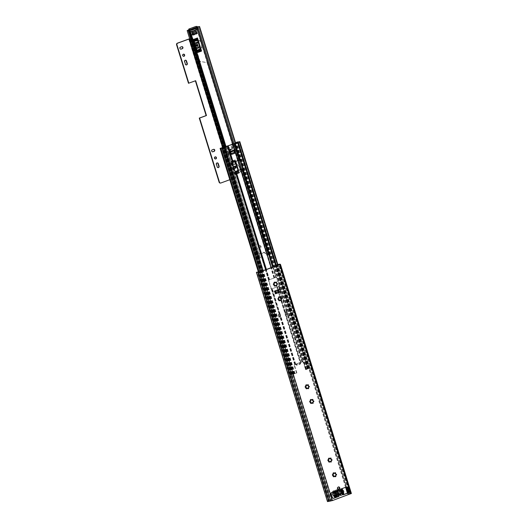 <?xml version="1.0" encoding="UTF-8"?>
<svg xmlns="http://www.w3.org/2000/svg" width="528" height="528" viewBox="0 0 528 528"><rect width="100%" height="100%" fill="white"/><g stroke="black" fill="none" stroke-linecap="round" stroke-linejoin="round"><path stroke-width="0.4" stroke-dasharray="2.64 1.98" d="M333.729 476.711A1.98 1.749 83.9 0 0 334.805 476.652A0.429 0.383 -96.1 0 0 335.313 476.652M333.861 476.54L334.805 476.652M329.188 462.046A1.98 1.749 83.9 0 0 330.264 461.98A0.429 0.383 -96.1 0 0 330.772 461.987M329.327 461.875L330.264 461.98M311.032 403.372A1.98 1.749 83.9 0 0 312.101 403.313A0.429 0.383 -96.1 0 0 312.609 403.313M311.164 403.201L312.101 403.313M306.491 388.707A1.98 1.749 83.9 0 0 307.56 388.641A0.429 0.383 -96.1 0 0 308.068 388.648M306.623 388.535L307.56 388.641M279.246 300.696A1.98 1.749 83.9 0 0 280.322 300.637A0.429 0.383 -96.1 0 0 280.83 300.643M279.378 300.531L280.322 300.637M274.705 286.031A1.98 1.749 83.9 0 0 275.781 285.971A0.429 0.383 -96.1 0 0 276.289 285.971M274.837 285.859L275.781 285.971M338.606 489.245A1.208 1.069 -96.1 0 1 337.247 488.466A1.208 1.069 -96.1 0 1 338.356 486.902M273.821 283.76L273.379 283.807L273.841 282.724A0.429 0.383 -96.1 0 1 274.388 282.223M274.553 285.437L274.045 285.655A1.98 1.749 83.9 0 1 273.431 284.638A0.429 0.383 -96.1 0 1 273.379 283.807A1.98 1.749 83.9 0 1 273.841 282.724L273.841 282.724M274.672 286.064A0.429 0.383 -96.1 0 1 274.045 285.655M278.137 298.452L278.381 297.396A0.429 0.383 -96.1 0 1 278.929 296.894M279.094 300.102L278.579 300.32A1.98 1.749 83.9 0 1 277.972 299.303A0.429 0.383 -96.1 0 1 277.919 298.472A1.98 1.749 83.9 0 1 278.381 297.396A0.429 0.383 -96.1 0 1 278.381 297.389M279.213 300.736A0.429 0.383 -96.1 0 1 278.579 300.32M305.6 386.437L305.164 386.483L305.626 385.4A0.429 0.383 -96.1 0 1 306.174 384.899M306.339 388.113L305.824 388.324A1.98 1.749 83.9 0 1 305.217 387.308A0.429 0.383 -96.1 0 1 305.164 386.483A1.98 1.749 83.9 0 1 305.626 385.4L305.626 385.4M306.458 388.74A0.429 0.383 -96.1 0 1 305.824 388.324M309.923 401.128L310.167 400.072A0.429 0.383 -96.1 0 1 310.708 399.564M310.88 402.778L310.365 402.996A1.98 1.749 83.9 0 1 309.758 401.98A0.429 0.383 -96.1 0 1 309.698 401.148A1.98 1.749 83.9 0 1 310.167 400.072A0.429 0.383 -96.1 0 1 310.167 400.066M310.999 403.405A0.429 0.383 -96.1 0 1 310.365 402.996M328.304 459.776L327.862 459.822L328.33 458.74A0.429 0.383 -96.1 0 1 328.871 458.238M329.043 461.452L328.528 461.663A1.98 1.749 83.9 0 1 327.921 460.647A0.429 0.383 -96.1 0 1 327.862 459.822A1.98 1.749 83.9 0 1 328.33 458.74L328.33 458.74M329.162 462.079A0.429 0.383 -96.1 0 1 328.528 461.663M332.627 474.467L332.871 473.405A0.429 0.383 -96.1 0 1 333.412 472.903M333.584 476.117L333.069 476.335A1.98 1.749 83.9 0 1 332.462 475.319A0.429 0.383 -96.1 0 1 332.402 474.487A1.98 1.749 83.9 0 1 332.871 473.405A0.429 0.383 -96.1 0 1 332.864 473.405M333.703 476.744A0.429 0.383 -96.1 0 1 333.069 476.335M276.388 285.516A1.98 1.749 83.9 0 0 276.85 284.44A0.429 0.383 -96.1 0 0 276.877 284.427M276.797 283.609L276.797 283.609A1.98 1.749 83.9 0 0 276.19 282.592M274.448 282.275A1.98 1.749 83.9 0 1 275.524 282.216A0.429 0.383 -96.1 0 1 275.999 282.13M345.602 487.298L276.738 264.832L277.543 264.535L348.487 493.72L347.681 494.017L350.236 493.904L331.947 500.623L328.159 501.191L257.215 272.006M333.406 498.3A1.445 1.28 -96.1 0 1 331.822 497.35L330.832 494.142A1.445 1.28 -96.1 0 1 331.617 492.32L336.455 490.545A0.482 0.429 -96.1 0 1 336.745 490.558M341.378 489.872L340.791 489.463A0.482 0.429 -96.1 0 1 341.048 488.855L345.886 487.08A1.445 1.28 -96.1 0 1 346.388 487.014M343.055 494.756L342.896 494.815A0.482 0.429 -96.1 0 1 342.349 494.505L342.21 494.05L342.652 493.997M279.147 292.34L280.579 291.812L279.728 289.067L275.623 290.572L278.645 289.582M275.576 290.704L274.19 291.1L275.042 293.852L276.474 293.324M280.929 300.188A1.98 1.749 83.9 0 0 281.391 299.105A0.429 0.383 -96.1 0 0 281.417 299.099M281.338 298.28L281.338 298.28A1.98 1.749 83.9 0 0 280.731 297.257M278.989 296.941A1.98 1.749 83.9 0 1 280.064 296.881A0.429 0.383 -96.1 0 1 280.54 296.802M308.167 388.192A1.98 1.749 83.9 0 0 308.636 387.116A0.429 0.383 -96.1 0 0 308.656 387.103M308.576 386.285L308.576 386.285A1.98 1.749 83.9 0 0 307.969 385.268M306.233 384.952A1.98 1.749 83.9 0 1 307.309 384.886A0.429 0.383 -96.1 0 1 307.784 384.806M312.708 402.857A1.98 1.749 83.9 0 0 313.177 401.782A0.429 0.383 -96.1 0 0 313.196 401.775M313.117 400.95L313.117 400.95A1.98 1.749 83.9 0 0 312.51 399.934M310.774 399.617A1.98 1.749 83.9 0 1 311.843 399.557A0.429 0.383 -96.1 0 1 312.325 399.472M330.871 461.531A1.98 1.749 83.9 0 0 331.333 460.449A0.429 0.383 -96.1 0 0 331.36 460.442M331.28 459.624L331.28 459.624A1.98 1.749 83.9 0 0 330.673 458.608M328.937 458.291A1.98 1.749 83.9 0 1 330.007 458.225A0.429 0.383 -96.1 0 1 330.488 458.146M335.412 476.197A1.98 1.749 83.9 0 0 335.874 475.121A0.429 0.383 -96.1 0 0 335.9 475.108M335.821 474.289L335.821 474.289A1.98 1.749 83.9 0 0 335.214 473.273M333.478 472.956A1.98 1.749 83.9 0 1 334.547 472.897A0.429 0.383 -96.1 0 1 335.029 472.811M332.68 475.306L333.188 476.157M335.155 476.447L334.759 476.494M334.547 472.897L334.369 473.352M334.917 473.009L334.528 473.055M333.406 473.524L333.016 473.563M328.139 460.64L328.647 461.492M330.614 461.782L330.224 461.822M330.007 458.225L329.828 458.68M330.376 458.344L329.987 458.383M328.865 458.852L328.475 458.891M309.982 401.966L310.49 402.818M312.451 403.108L312.061 403.154M311.843 399.557L311.665 400.013M312.22 399.67L311.824 399.716M310.702 400.184L310.312 400.224M305.441 387.301L305.95 388.153M307.91 388.443L307.52 388.483M307.309 384.886L307.131 385.341M307.679 385.004L307.283 385.044M306.161 385.513L305.771 385.559M278.197 299.297L278.705 300.148M280.665 300.439L280.276 300.478M280.064 296.881L279.886 297.337M280.434 297L280.045 297.04M278.916 297.508L278.527 297.548M273.656 284.625L274.164 285.476M276.124 285.767L275.735 285.813M275.524 282.216L275.345 282.671M275.893 282.328L275.504 282.374M274.382 282.836L273.986 282.883M347.681 494.017L347.417 493.152M348.487 493.72L351.318 493.475L350.447 493.779L279.51 264.62M327.353 501.481L328.159 501.191M348.77 493.687L277.543 264.535M276.738 264.832L277.867 264.601M327.637 501.455L256.694 272.27M333.722 492.406L334.528 492.109L335.524 495.317L334.719 495.614L333.722 492.406L336.27 492.129M337.154 491.812L338.415 495.436L338.151 495.02L335.524 495.317M338.415 495.436L337.96 495.178M337.267 495.337L334.719 495.614M336.204 491.911L334.528 492.109M342.025 490.116L341.147 490.327L342.21 494.05L340.93 489.918L342.157 493.541L339.636 493.805L338.639 490.598L341.147 490.327M343.015 493.324L342.151 493.555M341.953 490.03L342.943 493.244L340.441 493.508L339.451 490.301L338.639 490.598M340.441 493.508L339.636 493.805M339.451 490.301L341.616 490.07M280.177 289.014L278.619 289.502M275.557 290.631L274.639 291.053M279.728 289.067L274.19 291.1M275.042 293.852L275.807 293.37L274.956 290.618M278.949 289.311L279.8 292.057L275.807 293.37M279.8 292.057L280.579 291.812M336.93 492.023A0.964 0.851 83.9 0 0 337.498 493.858A0.964 0.851 83.9 0 0 336.93 492.023M338.831 491.825A0.964 0.851 83.9 0 0 339.398 493.654A0.964 0.851 83.9 0 0 338.831 491.825M338.243 495.257L338.435 495.251A3.135 2.772 83.9 0 0 338.732 495.04L338.422 494.571A2.554 2.264 -96.1 0 1 337.161 495.033L337.174 495.614A3.135 2.772 83.9 0 0 337.405 495.601A3.135 2.772 83.9 0 0 337.531 495.581L339.583 495.257A0.482 0.429 -96.1 0 1 340.138 495.053L338.243 495.257A0.482 0.429 83.9 0 0 337.689 495.462M338.422 494.571L340.421 494.327L340.633 494.842A3.135 2.772 -96.1 0 1 340.336 495.053L340.138 495.053M339.583 495.257L339.431 495.383A3.135 2.772 -96.1 0 1 339.306 495.396A3.135 2.772 -96.1 0 1 339.075 495.409L339.062 494.835L337.161 495.033L339.042 494.835M337.907 491.106L337.597 490.637A3.135 2.772 83.9 0 1 337.9 490.426L335.999 490.631A3.135 2.772 83.9 0 0 335.696 490.842L335.907 491.35L337.907 491.106A2.554 2.264 -96.1 0 1 339.167 490.644L337.267 490.849A2.554 2.264 83.9 0 0 336.013 491.311M337.267 490.849L337.26 490.268A3.135 2.772 83.9 0 0 337.029 490.281A3.135 2.772 83.9 0 0 336.897 490.301L338.646 490.222A0.482 0.429 -96.1 0 1 338.092 490.426M338.646 490.222L338.798 490.096A3.135 2.772 -96.1 0 1 338.923 490.083A3.135 2.772 -96.1 0 1 339.154 490.07L339.187 490.644L337.286 490.849M338.224 489.113A1.208 1.069 83.9 0 0 338.131 489.139L333.973 490.67L335.953 496.584L334.112 490.631M332.627 492.07A3.762 3.326 -96.1 0 1 332.627 492.043A1.208 1.069 83.9 0 1 333.34 490.901L333.973 490.67M335.966 490.842A1.208 1.069 -96.1 0 1 336.356 490.578L336.989 490.347L338.831 496.307L336.989 490.347M337.062 490.314L340.375 489.093L342.223 495.053L338.903 496.274M343.048 494.756A1.208 1.069 -96.1 0 1 342.989 494.782L342.362 495.013L340.375 489.093M340.514 489.053L341.147 488.822A1.208 1.069 -96.1 0 1 341.596 488.77M337.498 489.37L339.247 495.502L337.399 489.542M342.349 489.258L339.332 489.581A1.208 1.069 83.9 0 0 338.356 489.086M340.322 494.373A2.554 2.264 -96.1 0 1 339.062 494.835M335.075 490.393L336.923 496.353L335.953 496.584M337.28 489.601L339.128 495.561L337.148 496.287L335.306 490.327M336.191 490.624A0.482 0.429 83.9 0 0 336.745 490.42M338.204 496.538L335.815 496.63M339.346 495.33L342.989 494.782M339.332 489.581A3.762 3.326 -96.1 0 1 339.735 490.354A0.482 0.429 83.9 0 0 339.933 490.598A1.637 1.452 -96.1 0 1 340.6 492.756A0.482 0.429 83.9 0 0 340.58 493.079A3.762 3.326 -96.1 0 1 340.685 493.957A1.208 1.069 -96.1 0 1 339.973 495.099M342.652 491.858L339.841 492.162A0.964 0.851 83.9 0 0 339.834 492.815L342.85 492.499M339.841 492.162A0.482 0.429 83.9 0 0 339.656 491.568L342.467 491.271M342.302 490.73L339.286 491.053A0.964 0.851 83.9 0 0 339.656 491.568M339.286 491.053L338.996 490.103L338.026 490.459L339.161 494.122L340.131 493.766L339.834 492.815M341.464 489.977L341.042 490.136L342.177 493.805L342.784 493.581M336.494 493.522L333.478 493.845A0.964 0.851 83.9 0 0 333.485 493.185L336.494 492.862M333.478 493.845A0.482 0.429 83.9 0 0 333.656 494.432L336.673 494.109M337.042 494.63L334.026 494.947A0.964 0.851 83.9 0 0 333.656 494.432M334.026 494.947L334.323 495.898L335.293 495.548L334.158 491.878L333.188 492.235L333.485 493.185M338.283 495.158L337.174 491.555M342.916 493.416L340.131 493.766M339.161 494.122L340.646 493.568M338.026 490.459L338.705 490.505L339.755 493.898L342.547 493.37M338.996 490.103L339.596 490.182L338.705 490.505L341.042 490.136M339.596 490.182L341.491 489.977L340.606 490.301L341.656 493.693L342.177 493.805M335.689 492.109L333.188 492.235M334.158 491.878L334.673 491.984L333.788 492.314M335.293 495.548L335.722 495.376L334.673 491.984L336.574 491.786M334.323 495.898L337.9 495.198M334.838 495.706L337.339 495.581M336.739 495.502L337.623 495.178L336.607 491.885M259.274 245.705A1.208 1.069 -96.1 0 1 259.987 247.995A1.208 1.069 -96.1 0 1 259.274 245.705M259.677 245.665A1.208 1.069 -96.1 0 1 260.39 247.955A1.208 1.069 -96.1 0 1 259.677 245.665M234.683 168.241A1.109 0.983 -96.1 0 1 233.231 167.495A1.109 0.983 -96.1 0 1 234.491 166.228M234.874 168.293A1.109 0.983 -96.1 0 1 234.267 166.175A1.109 0.983 -96.1 0 1 234.696 166.129A1.109 0.983 83.9 0 0 233.693 167.455A1.109 0.983 83.9 0 0 234.934 168.3M196.904 46.022A0.845 0.746 -96.1 0 1 195.716 45.514A0.845 0.746 -96.1 0 1 196.772 44.596M197.102 46.101A0.845 0.746 -96.1 0 1 196.601 44.497A0.845 0.746 -96.1 0 1 196.977 44.477A0.845 0.746 83.9 0 0 196.172 45.481A0.845 0.746 83.9 0 0 197.155 46.108M258.364 258.04L257.671 258.397L260.304 257.974L258.449 257.994A0.482 0.429 83.9 0 0 258.641 257.671L259.136 254.351A0.772 0.68 -96.1 0 1 260.179 253.856A0.482 0.429 83.9 0 0 260.555 253.915L262.825 253.077A0.482 0.429 83.9 0 0 263.089 252.787A0.772 0.68 -96.1 0 1 264.191 252.49L266.429 254.806A0.482 0.429 83.9 0 0 266.759 254.938L269.023 254.404L198.541 26.717M190.06 30.492L195.472 28.459L189.116 30.677A0.482 0.429 -96.1 0 1 188.714 30.591L188.364 30.274A0.482 0.429 83.9 0 0 188.146 30.169M190.621 29.528L189.816 29.614A0.917 0.416 -110.2 0 0 189.77 29.627A0.917 0.416 -110.2 0 0 189.644 30.485L195.07 28.499A0.917 0.416 69.8 0 1 194.997 28.268A0.917 0.416 69.8 0 1 195.169 27.641A0.917 0.416 69.8 0 1 195.215 27.628L196.02 27.548L196.277 28.373L190.872 30.353L190.621 29.528L191.11 29.423M197.248 26.816L196.225 27.152A0.482 0.429 83.9 0 0 195.947 27.489L195.855 27.971A0.482 0.429 -96.1 0 1 195.578 28.307L195.248 28.426M197.406 38.94L197.109 38.102A1.353 0.614 -110.2 0 0 196.918 38.425L196.792 39.006A1.109 0.502 -110.2 0 0 196.865 39.805L199.861 49.474A1.109 0.502 -110.2 0 0 200.27 50.239L200.732 50.754A1.353 0.614 -110.2 0 0 201.109 51.025L200.884 50.173M197.116 38.009L193.288 39.415L193.439 41.171L196.429 50.84L197.05 51.586L193.618 40.3A0.964 0.436 69.8 0 0 193.69 39.369M197.439 51.5L197.05 51.586L197.281 52.43A1.353 0.614 -110.2 0 1 196.904 52.16L196.442 51.652A1.109 0.502 -110.2 0 1 196.027 50.886L193.037 41.21A1.109 0.502 -110.2 0 1 192.964 40.412L193.09 39.838A1.353 0.614 -110.2 0 1 193.281 39.508L193.288 39.415M235.726 161.39L235.257 159.892A0.964 0.436 69.8 0 1 235.184 160.822L234.848 160.024A1.353 0.614 -110.2 0 0 234.663 160.354L234.538 160.928A1.109 0.502 -110.2 0 0 234.61 161.733L237.6 171.402A1.109 0.502 -110.2 0 0 238.016 172.168L238.478 172.682A1.353 0.614 -110.2 0 0 238.854 172.946L238.689 172.135A0.964 0.436 69.8 0 1 239.316 172.993L238.537 170.478M235 161.654L235.145 160.868L235.349 161.528M238.168 170.617L238.623 172.102L234.722 173.448L231.317 162.274L231.178 163.093L234.722 173.448M231.026 161.337L231.356 162.228A0.964 0.436 69.8 0 0 231.429 161.297L235.488 174.398A0.964 0.436 69.8 0 0 234.861 173.54L235.019 174.359A1.353 0.614 -110.2 0 1 234.643 174.088L234.181 173.573A1.109 0.502 -110.2 0 1 233.772 172.808L230.776 163.139A1.109 0.502 -110.2 0 1 230.703 162.334L230.828 161.759A1.353 0.614 -110.2 0 1 231.02 161.429L234.861 159.931M269.023 254.404L266.759 254.938L196.244 27.139M258.766 257.994L258.852 257.948A0.482 0.429 83.9 0 0 259.043 257.631L259.538 254.305A0.772 0.68 -96.1 0 1 260.581 253.81A0.482 0.429 83.9 0 0 260.951 253.876L263.228 253.037A0.482 0.429 83.9 0 0 263.492 252.747A0.772 0.68 -96.1 0 1 264.594 252.45L266.831 254.767A0.482 0.429 83.9 0 0 267.161 254.899L240.781 169.666M197.274 26.908L196.627 27.106A0.482 0.429 83.9 0 0 196.35 27.443L196.251 27.925A0.482 0.429 -96.1 0 1 195.98 28.261L195.65 28.387M190.047 30.446L189.519 30.637A0.482 0.429 -96.1 0 1 189.116 30.551L188.767 30.235A0.482 0.429 83.9 0 0 188.714 30.188M260.304 257.974L225.878 146.758M259.532 258.179L225.126 147.035M269.914 254.443L235.481 143.227M270.072 254.305L235.666 143.161M268.138 254.78L268.679 254.734M191.367 30.248L190.872 30.353M197.116 51.619A0.964 0.436 69.8 0 1 197.743 52.477M197.492 40.491L200.086 48.866M235.778 164.182L238.557 172.036M192.667 35L193.274 34.775A0.482 0.429 83.9 0 0 193.538 34.168L192.7 31.462A0.726 0.64 -96.1 0 1 193.895 30.987M191.539 31.442A0.482 0.429 83.9 0 0 191.063 31.297L192.298 31.165M188.918 30.136L189.618 31.819L191.063 31.297M196.337 29.68L195.103 29.806L196.647 28.987L195.756 26.532M195.103 29.806A0.482 0.429 83.9 0 0 194.845 30.413L196.073 30.281M196.865 32.571L195.637 32.703A0.838 0.746 83.9 0 0 195.466 32.531A0.726 0.64 -96.1 0 1 195.195 31.706L194.845 30.413M195.637 32.703A0.964 0.851 83.9 0 0 195.796 32.875L197.023 32.743M195.294 34.036L196.099 33.462A0.825 0.726 83.9 0 0 195.796 32.875M195.512 28.453L190.146 30.419L189.862 29.502L195.228 27.535L195.512 28.453L196.376 28.36M191.38 30.287L190.146 30.419M189.862 29.502L191.096 29.37M196.456 27.403L195.228 27.535M275.768 277.53L276.698 277.616A0.964 0.851 -96.1 0 1 277.055 278.131L279.325 285.463A0.964 0.851 -96.1 0 1 279.325 286.103L271.623 288.935A0.964 0.851 -96.1 0 1 271.267 288.427L268.996 281.094A0.964 0.851 -96.1 0 1 268.996 280.447L269.544 279.655L275.18 277.589L276.362 277.655A0.964 0.851 -96.1 0 1 276.725 278.164L278.995 285.496A0.964 0.851 -96.1 0 1 278.989 286.143L271.286 288.974A0.964 0.851 -96.1 0 1 270.93 288.46L268.66 281.127A0.964 0.851 -96.1 0 1 268.66 280.487L269.207 279.688L276.058 277.477M296.888 372.94L290.202 374.807L296.888 372.94L294.545 365.383A0.482 0.429 -96.1 0 1 294.809 364.775L295.845 364.353A0.964 0.436 -110.2 0 0 296.043 364.663L300.076 363.185A0.964 0.436 69.8 0 1 299.871 362.875L300.313 362.538L299.772 362.644L300.128 362.512L284.592 312.325L287.265 311.744L288.05 314.292L285.747 314.926L284.929 312.286L287.239 311.659L286.136 312.055L286.895 314.51L285.714 314.635L286.315 314.411L285.556 311.962L286.928 311.784L288.024 314.2L286.895 314.51M299.746 362.551A0.964 0.436 69.8 0 0 299.779 362.644L295.588 364.188M296.551 372.979L294.208 365.416A0.482 0.429 -96.1 0 1 294.472 364.808L295.739 364.129A0.964 0.436 -110.2 0 1 295.713 364.03M295.72 364.221L280.183 314.028L279.847 314.068L280.665 316.701L280.012 317.156L279.53 314.483L279.193 314.523L279.847 314.068L272.045 288.856M300.181 362.842L300.082 362.512L296.05 363.997L296.149 364.32M300.313 362.538L303.032 361.753A0.482 0.429 -96.1 0 1 303.58 362.063L305.587 369.659L307.428 368.98L237.336 142.547M272.151 289.073L271.623 288.935L279.53 314.483L279.952 314.285L272.151 289.073L271.392 289.054L279.266 314.49M279.952 314.285L272.382 288.823M235.389 171.653L234.96 171.626A0.964 0.851 -96.1 0 1 234.604 171.118L232.333 163.786A0.964 0.851 -96.1 0 1 232.333 163.145L232.881 162.347L239.738 160.136M235.627 171.745L235.072 171.712L268.693 280.335M268.732 279.959L269.32 279.899L266.112 269.564M272.626 267.168L275.827 277.517L276.698 277.616L273.379 266.891M231.277 154.037L230.122 151.417L233.752 150.084L234.003 150.896A0.871 0.396 69.8 0 1 233.983 150.902A0.871 0.396 69.8 0 1 233.937 150.916L232.775 151.041L232.564 150.348L233.726 150.229L230.122 151.417M230.947 154.077A0.482 0.429 83.9 0 0 231.488 154.387L231.64 154.367M286.315 314.411L287.687 314.233L302.696 361.786A0.482 0.429 -96.1 0 1 303.244 362.096L305.587 369.659M279.985 314.365L280.744 316.82L278.85 317.156L280.038 317.031L279.226 314.615L279.985 314.365L278.091 314.701L279.279 314.576L280.051 317.031L271.286 288.974M300.128 362.512L302.438 361.885M302.775 361.845L288.05 314.292L285.872 314.886L300.465 362.479M276.527 265.736L308.392 368.663L308.055 368.702L237.963 142.27M308.055 368.702L306.445 368.881L308.24 368.709L305.917 369.626M308.392 368.663L309.89 368.062L307.329 368.465L305.752 369.092L307.428 368.98M293.68 373.982L223.588 147.55M294.017 373.943L262.152 271.016M239.448 160.189L238.861 160.248L239.877 160.235L234.703 143.51M309.203 368.28L239.111 141.847M307.666 368.432L237.574 141.992M306.445 368.881L236.346 142.448M292.532 374.405L222.44 147.972M290.895 374.59L220.803 148.157M292.123 374.141L222.024 147.708M295.383 364.261L280.665 316.701L281.002 316.668L280.315 317.031L280.744 316.82M296.05 363.997L300.082 362.512M300.076 363.185L300.445 363.62A0.482 0.337 -170.4 0 1 300.3 364.076L297.073 365.264A0.482 0.337 -170.4 0 1 296.413 365.105L296.043 364.663M300.161 362.677L300.531 363.112A0.482 0.337 -170.4 0 1 300.386 363.568L297.158 364.749A0.482 0.337 -170.4 0 1 296.498 364.591L296.129 364.155M295.066 364.676L280.348 317.123L280.012 317.156L294.73 364.716M280.949 299.422L284.929 312.286L284.592 312.325L276.791 287.113M279.325 286.103L287.239 311.659L286.902 311.692L278.989 286.143M279.457 316.932L278.698 314.483M278.85 317.156L278.091 314.701M285.714 314.635L284.955 312.18L286.136 312.055M284.955 312.18L285.556 311.962M233.752 150.084L228.934 151.681L229.145 152.374L230.314 152.249A0.871 0.396 -110.2 0 0 230.353 152.236A0.871 0.396 -110.2 0 0 230.373 152.229A0.871 0.396 -110.2 0 0 230.459 151.378M229.145 152.374L232.775 151.041M232.564 150.348L231.937 150.52L232.148 151.213M229.33 152.249L229.112 151.562L231.937 150.52M230.71 149.16A0.95 0.845 83.9 0 0 231.693 147.662L232.927 147.53A0.95 0.845 -96.1 0 1 231.937 149.028L230.71 149.16A0.482 0.429 83.9 0 0 230.36 149.12L231.587 148.988A0.482 0.429 -96.1 0 1 231.937 149.028M230.98 149.384A0.95 0.845 -96.1 0 1 229.363 148.837L228.129 148.969A0.95 0.845 83.9 0 0 229.753 149.516L230.98 149.384A0.482 0.429 -96.1 0 1 231.231 149.12L230.003 149.252A0.482 0.429 83.9 0 0 229.753 149.516M230.69 152.123L230.228 151.529L233.732 150.242L233.944 150.929M231.587 148.988L231.231 149.12M229.39 148.315L229.093 147.365L227.865 147.497L228.155 148.447L229.396 148.414A4.825 4.27 -96.1 0 1 229.363 148.837M229.066 147.299L228.294 146.091L227.066 146.223L227.832 147.431L229.093 147.365M227.33 146.078L228.294 146.091M228.056 145.999L226.644 146.48M226.664 146.764L228.934 154.097L227.7 154.229L225.436 146.896L226.789 146.461M234.445 152.328L228.934 154.097M229.205 154.255L231.125 153.549M236.188 151.43L233.917 144.098L232.69 144.23L234.96 151.562L236.056 151.734M232.676 144.045L233.917 144.098M233.647 143.946L231.409 144.514M232.241 144.639L232.307 146.111L231.079 146.243L231.013 144.771L232.386 144.408M232.32 146.177L232.61 147.134L231.383 147.266L231.086 146.309L232.307 146.111M232.927 147.53A4.825 4.27 -96.1 0 1 232.657 147.213L232.61 147.134M233.904 150.935L230.439 152.216M230.228 151.529L233.732 150.242M225.997 146.546L225.562 146.593L225.971 146.447M232.505 150.374L232.716 151.061M229.211 152.348L228.994 151.661M231.383 147.266L231.429 147.345A4.825 4.27 83.9 0 0 231.693 147.662M228.129 148.969A4.825 4.27 83.9 0 0 228.169 148.54L228.155 148.447M230.003 149.252L230.36 149.12M217.081 162.868A1.109 0.983 83.9 0 0 216.097 164.314L216.909 166.927A1.109 0.983 83.9 0 0 218.117 167.653M215.213 156.869A1.082 0.957 83.9 0 0 214.223 158.162A1.082 0.957 83.9 0 0 215.444 158.994M235.759 176.966L235.429 176.999A0.634 0.561 -96.1 0 1 235.085 177.791L235.415 177.758A0.634 0.561 83.9 0 0 235.759 176.966L234.597 172.471L238.319 171.105L239.105 171.838A1.208 1.069 83.9 0 0 240.841 170.61L239.428 167.158A5.848 5.174 -96.1 0 0 234.524 164.188M234.597 172.471L237.989 171.145L238.775 171.877A1.208 1.069 83.9 0 0 240.511 170.643L239.428 167.158M185.295 60.192A1.109 0.983 83.9 0 0 184.318 61.637L185.123 64.251A1.109 0.983 83.9 0 0 186.338 64.984M183.434 54.193A1.082 0.957 83.9 0 0 182.444 55.493A1.082 0.957 83.9 0 0 183.658 56.318M235.085 177.791L220.592 183.005A1.313 1.162 -96.1 0 1 220.513 183.031M195.373 80.817L188.489 83.259M181.81 46.669A1.036 0.917 83.9 0 0 181.447 46.715L180.154 47.19A1.036 0.917 83.9 0 0 180.734 49.17M213.596 149.345A1.036 0.917 83.9 0 0 213.233 149.391L211.939 149.866A1.036 0.917 83.9 0 0 212.52 151.846M235.415 177.758L229.812 179.705M196.574 48.701A1.544 1.366 83.9 0 1 194.971 47.665L193.769 44.906A1.544 1.366 -96.1 0 1 194.601 42.966L196.277 42.346A0.554 0.488 -96.1 0 1 196.541 42.339M194.634 47.698A1.544 1.366 83.9 0 0 196.376 48.695L196.555 48.629M197.993 47.012A0.554 0.488 83.9 0 0 197.723 47.025L195.617 47.54L194.641 44.378L195.103 43.949M235.429 176.999L234.26 172.504M191.809 37.99A0.634 0.561 -96.1 0 1 192.522 38.399L192.859 38.366A0.634 0.561 83.9 0 0 192.146 37.957L189.671 38.722M192.522 38.399L193.406 41.257L194.278 41.27M197.861 40.418A3.181 2.812 -96.1 0 1 197.881 40.418A3.181 2.812 -96.1 0 1 200.871 42.603L201.208 42.57A3.181 2.812 83.9 0 0 198.218 40.385A3.181 2.812 83.9 0 0 197.894 40.438L198.218 40.385M201.564 44.84A3.181 2.812 -96.1 0 1 200.112 48.721L200.442 48.688A3.181 2.812 83.9 0 0 201.901 44.807L200.871 42.603M200.112 48.721L196.37 50.84L199.439 60.753A1.254 1.109 83.9 0 0 200.376 61.611L207.055 62.588L233.224 147.107L228.446 152.295A1.254 1.109 83.9 0 0 228.182 153.589L231.119 163.093L233.765 164.307A5.848 5.174 -96.1 0 1 234.049 164.248M194.971 47.665L194.099 44.867A1.544 1.366 -96.1 0 1 194.806 42.986M195.129 44.029L194.641 44.378M196.251 47.652L194.971 44.345M236.194 164.254A5.848 5.174 -96.1 0 1 239.765 167.125M197.096 50.371L196.706 50.8L199.775 60.713A1.254 1.109 83.9 0 0 200.713 61.571L207.392 62.548L233.561 147.074L228.782 152.255A1.254 1.109 83.9 0 0 228.512 153.556L231.455 163.053L232.637 163.594M201.901 44.807L201.208 42.57M192.859 38.366L193.743 41.224L194.291 41.309M192.146 37.957L189.697 38.795M233.561 147.074L233.224 147.107M207.392 62.548L207.055 62.588M195.683 80.705L195.347 80.738M231.455 163.053L231.119 163.093M234.102 164.267L233.765 164.307M350.236 493.904L279.292 264.719M331.947 500.623L292.868 374.365M350.579 493.442L279.642 264.284L350.592 493.469L349.721 493.766L278.87 264.878M330.653 501.072L331.366 500.788L260.423 271.603M329.241 501.31L329.96 501.026L259.017 271.841M347.965 493.984L347.681 493.06M345.866 487.205L277.022 264.799M348.599 493.845L348.236 492.683M346.487 487.027L277.655 264.66M349.681 493.693L278.738 264.508M328.495 501.23L257.585 272.151M328.442 501.158L257.499 271.973M329.333 501.171L290.202 374.807M351.318 493.475L280.375 264.297M342.797 494.459L342.349 494.505M346.335 487.034L345.886 487.08M341.497 488.809L341.048 488.855M341.233 489.416L340.791 489.463M336.897 490.499L336.455 490.545M332.059 492.274L331.617 492.32M331.28 494.096L330.832 494.142M332.27 497.303L331.822 497.35M337.029 491.839L338.026 495.046M336.224 492.136L336.547 493.172M336.91 494.353L337.22 495.343M275.497 293.641L274.646 290.888M278.282 292.459L277.431 289.707M340.606 494.413L338.712 494.617M338.798 490.096L336.897 490.301M333.34 490.901L336.356 490.578M341.147 488.822L338.923 489.06M337.425 489.41L339.273 495.37M341.253 495.284L339.412 489.324M339.181 489.397L341.029 495.356M339.049 496.082L337.207 490.123M337.088 490.182L338.93 496.142M342.751 490.037L339.735 490.354M335.696 490.842L337.597 490.637M337.9 490.426L335.999 490.631M340.685 493.957L343.702 493.64M343.616 492.433L340.6 492.756M339.933 490.598L342.949 490.274M340.58 493.079L343.596 492.756M336.956 495.257L338.857 495.059M335.663 491.192L337.564 490.994M335.722 491.264L337.623 491.066M340.666 494.485L338.765 494.69M336.956 495.356L338.851 495.152M340.633 494.842L338.732 495.04M337.174 495.614L339.075 495.409M340.336 495.053L338.435 495.251M337.531 495.581L339.431 495.383M337.471 490.624L339.372 490.42M339.154 490.07L337.26 490.268M337.478 490.525L339.379 490.327M258.449 257.994L187.935 30.195M201.175 51.11L197.34 52.516M238.913 173.032L235.085 174.445M235.257 159.892L231.429 161.297M239.316 172.993L235.488 174.398M237.963 160.565L232.835 143.992M197.333 29.311L196.647 27.1M258.852 257.948L188.377 30.274L188.767 30.235M196.627 27.106L196.225 27.152M226.043 146.698L260.449 257.836L259.644 257.902M268.983 254.456L198.488 26.717M258.694 258.238L224.354 147.299M268.178 254.681L197.657 26.875L268.191 254.661M258.964 258.067L188.45 30.261M189.519 30.637L189.116 30.677M189.116 30.551L188.714 30.591M195.98 28.261L195.578 28.307M196.35 27.443L195.947 27.489M196.251 27.925L195.855 27.971M189.816 29.614L195.215 27.628M266.831 254.767L266.429 254.806M259.043 257.631L258.641 257.671M259.538 254.305L259.136 254.351M260.581 253.81L260.179 253.856M260.951 253.876L260.555 253.915M263.228 253.037L262.825 253.077M263.492 252.747L263.089 252.787M264.594 252.45L264.191 252.49M197.399 51.368L196.984 51.52M193.967 40.267L193.545 40.418M194.113 40.742L193.42 40.993M194.159 40.9L193.439 41.171M197.155 50.576L196.429 50.84M197.208 50.754L196.522 51.005M196.918 38.425L193.09 39.838M197.109 38.102L193.281 39.508M196.792 39.006L192.964 40.412M196.865 39.805L193.037 41.21M199.861 49.474L196.027 50.886M200.27 50.239L196.442 51.652M200.732 50.754L196.904 52.16M201.109 51.025L197.281 52.43M235.184 160.822L231.356 162.228M238.689 172.135L234.861 173.54M235.118 160.941L231.29 162.347M234.993 161.515L231.165 162.921M233.125 162.38L231.178 163.093M238.003 171.362L234.175 172.768M238.095 171.527L234.26 172.933M234.663 160.354L230.828 161.759M234.848 160.024L231.02 161.429M234.538 160.928L230.703 162.334M234.61 161.733L230.776 163.139M237.6 171.402L233.772 172.808M238.016 172.168L234.181 173.573M238.478 172.682L234.643 174.088M238.854 172.946L235.019 174.359M192.7 31.462L193.928 31.33M194.766 34.036L193.538 34.168M190.456 31.726L189.664 31.812M189.394 31.654L190.403 31.548M197.875 28.855L196.647 28.987M195.941 26.697L197.168 26.565M196.515 29.291L197.743 29.159M196.416 31.396L195.188 31.528M195.466 32.531L196.693 32.399M196.423 31.574L195.195 31.706M194.502 34.643L193.274 34.775M195.901 33.812L197.129 33.68M196.099 33.462L197.327 33.33M280.269 297.244L278.797 292.472M278.784 292.433L277.127 287.08M279.424 314.266L271.623 289.054M280.111 314.061L272.309 288.856M286.77 311.731L278.903 286.295M285.364 312.088L277.556 286.876M286.466 311.89L278.665 286.684M285.054 312.246L281.035 299.257M280.375 297.125L277.253 287.041M268.66 280.487L234.96 171.626M268.996 280.447L265.676 269.722M269.207 279.688L235.719 171.514M273.953 277.946L240.464 169.772M269.544 279.655L266.389 269.458M274.289 277.913L271.135 267.716M232.373 162.994L227.192 146.269M232.333 163.145L227.119 146.302M268.785 279.886L235.297 171.712M269.471 279.688L266.317 269.491M276.362 277.655L242.669 168.795M276.203 277.576L242.576 168.953M274.718 277.708L241.237 169.534M274.415 277.873L271.26 267.67M232.881 162.347L227.779 145.847M237.626 160.604L232.518 144.104M302.313 361.924L287.588 314.365M300.901 362.274L286.176 314.721M302.003 362.083L287.285 314.53M300.597 362.439L285.872 314.886M232.459 162.545L227.35 146.045L228.096 145.985M303.032 361.753L302.696 361.786M294.809 364.775L294.472 364.808M309.533 368.24L277.675 265.313M309.322 368.168L239.23 141.735M308.299 368.267L238.24 141.953M307.329 368.465L237.237 142.032M306.108 368.914L236.016 142.481M306.233 369.013L236.254 142.949M307.184 368.9L237.085 142.461M307.309 368.94L237.237 142.586M307.52 368.92L237.428 142.507M240.042 160.314L234.828 143.471M238.399 160.367L233.29 143.867M291.892 374.57L221.8 148.137M290.803 374.695L258.964 271.854M290.558 374.629L220.466 148.19M292.789 373.956L222.717 147.602M291.786 374.174L221.694 147.741M293.608 373.883L223.516 147.451M294.188 373.765L224.09 147.332M294.393 373.745L224.301 147.305M294.71 373.659L224.618 147.22M294.802 364.683L280.084 317.123M294.961 364.459L280.243 316.906M307.864 368.702L237.778 142.289L307.857 368.716M307.91 368.722L237.818 142.289L307.89 368.643M307.765 368.947L275.887 265.973M308.121 368.696L238.029 142.263M293.35 374.035L223.278 147.662M293.581 373.989L223.496 147.583M293.792 373.963L223.7 147.536M295.046 373.619L263.168 270.646M295.489 364.478L280.771 316.919M295.654 364.254L280.929 316.701M303.58 362.063L303.244 362.096M294.545 365.383L294.208 365.416M296.413 365.105L296.498 364.591M300.445 363.62L300.531 363.112M300.3 364.076L300.386 363.568M297.073 365.264L297.158 364.749M280.639 316.807L279.88 314.351M287.503 314.285L286.744 311.837M230.314 152.249L230.683 152.11M232.993 162.558L232.406 162.617M232.67 163.753L232.333 163.786M234.94 171.085L234.604 171.118M278.606 286.697L278.018 286.757M279.325 285.463L278.995 285.496M277.055 278.131L276.725 278.164M268.996 281.094L268.66 281.127M271.267 288.427L270.93 288.46M232.657 147.213L231.429 147.345M229.396 148.414L228.169 148.54M217.246 166.894L216.909 166.927M240.841 170.61L240.511 170.643M185.46 64.218L185.123 64.251M231.997 178.82L188.72 39.019M232.327 178.781L222.638 147.484M233.653 178.319L190.377 38.518M233.99 178.286L190.714 38.478M233.336 178.49L190.219 38.57L233.336 178.49M222.856 147.589L189.374 38.808M220.928 182.972L220.592 183.005M184.648 61.604L184.318 61.637M180.49 47.157L180.154 47.19M181.784 46.682L181.447 46.715M196.706 50.8L196.37 50.84M196.819 50.51L196.482 50.543M199.775 60.713L199.439 60.753M200.713 61.571L200.376 61.611M194.099 44.867L193.769 44.906M198.059 46.985L197.723 47.025M196.225 47.659L195.888 47.698M195.954 47.507L195.617 47.54M195.103 44.042L194.766 44.075M196.614 42.313L196.277 42.346M194.938 42.926L194.601 42.966M193.743 41.224L193.406 41.257M234.465 172.775L234.128 172.808M239.105 171.838L238.775 171.877M238.491 171.178L238.154 171.211M238.273 171.118L237.943 171.151M228.512 153.556L228.182 153.589M228.782 152.255L228.446 152.295M216.434 164.281L216.097 164.314M212.276 149.827L211.939 149.866M213.563 149.351L213.233 149.391M338.831 489.245L338.382 489.298M273.9 283.741L273.484 283.787M274.6 282.117L274.157 282.163M278.441 298.406L278.025 298.452M279.14 296.782L278.698 296.835M305.686 386.417L305.263 386.463M306.385 384.793L305.936 384.839M310.226 401.082L309.804 401.128M310.926 399.458L310.477 399.505M328.39 459.756L327.967 459.796M329.089 458.132L328.64 458.179M332.93 474.421L332.508 474.467M333.63 472.798L333.181 472.844M333.934 476.804L333.485 476.857M335.544 476.711L335.102 476.764M336.158 474.236L335.742 474.283M336.244 475.088L335.828 475.134M335.24 472.705L334.792 472.751M333.016 475.273L332.607 475.319M329.393 462.139L328.944 462.185M331.003 462.046L330.561 462.092M331.617 459.571L331.208 459.611M331.703 460.423L331.287 460.469M330.7 458.04L330.251 458.086M328.482 460.607L328.066 460.654M311.23 403.465L310.787 403.517M312.847 403.372L312.398 403.425M313.454 400.897L313.045 400.943M313.546 401.749L313.124 401.795M312.536 399.366L312.094 399.412M310.319 401.933L309.91 401.98M306.689 388.799L306.247 388.846M308.306 388.707L307.857 388.753M308.913 386.232L308.504 386.272M309.005 387.083L308.583 387.13M307.996 384.701L307.553 384.747M305.778 387.268L305.369 387.314M279.451 300.795L279.002 300.841M281.061 300.703L280.612 300.749M281.668 298.221L281.259 298.267M281.761 299.079L281.338 299.119M280.757 296.69L280.309 296.743M278.533 299.264L278.124 299.303M274.91 286.123L274.461 286.169M276.52 286.031L276.071 286.077M277.127 283.556L276.718 283.602M277.22 284.407L276.797 284.453M276.217 282.025L275.768 282.071M273.992 284.592L273.583 284.638M349.714 493.647L278.771 264.462M349.648 493.746L278.804 264.898M350.473 493.786L279.53 264.601M328.555 501.171L257.664 272.144M328.403 501.316L257.459 272.131M350.638 493.357L279.728 264.284M350.566 493.462L279.622 264.277M343.253 494.789L342.804 494.835M346.606 486.968L346.163 487.014M336.989 490.479L336.547 490.525M333.637 498.3L333.188 498.346M338.573 486.849L338.125 486.895M339.22 493.7L337.319 493.898M340.421 494.327L338.527 494.531M337.979 490.4L336.079 490.604M341.372 488.77L338.956 489.027M339.016 491.779L337.115 491.984M339.247 494.822L337.346 495.026M337.808 491.152L335.907 491.35M338.316 490.466L336.415 490.67M338.989 490.657L337.088 490.855M339.306 495.396L337.405 495.601M340.256 495.079L338.356 495.277M338.923 490.083L337.029 490.281M339.913 495.013L338.019 495.211M259.908 245.612L259.505 245.652M234.472 166.122L234.069 166.168M196.759 44.464L196.357 44.504M195.208 28.439L195.604 28.393M268.95 254.503L198.436 26.697M259.618 258.093L189.103 30.287M257.671 258.397L223.344 147.497M268.125 254.76L241.705 169.415M238.894 160.327L233.759 143.748M258.502 258.139L187.981 30.327M189.427 30.657L189.024 30.703M195.169 27.641L189.77 29.627M267.168 254.892L266.765 254.938M260.132 253.684L259.73 253.724M260.865 253.895L260.462 253.935M264.059 252.239L263.657 252.285M196.937 46.141L196.535 46.187M234.709 168.333L234.307 168.373M260.159 248.008L259.756 248.048M194.456 30.386L193.228 30.518M192.397 31.139L191.162 31.271M190.456 31.733L189.618 31.819M309.89 368.062L278.045 265.181M308.18 368.372L238.082 141.94M308.359 368.214L238.319 141.946M305.752 369.092L235.798 143.114M307.204 368.861L237.112 142.428M307.164 368.927L237.112 142.633M307.547 368.92L237.455 142.487M291.839 374.616L259.974 271.682M291.991 374.477L221.899 148.045M292.809 373.93L222.75 147.602M292.743 374.009L222.651 147.576M307.487 368.584L237.409 142.204M308.24 368.709L276.382 265.789M292.684 374.266L222.611 147.906M292.057 374.227L221.984 147.86M303.125 361.733L302.788 361.766M300.518 363.851L300.604 363.337M230.683 152.117L230.353 152.236M231.396 154.407L231.733 154.367M229.093 152.368L228.881 151.681M235.759 171.758L235.204 171.818M272.085 289.1L271.524 289.159M232.452 149.16L231.218 149.292M230.3 149.952L229.066 150.077M233.693 143.933L232.703 144.038M229.159 154.262L227.931 154.394M231.68 148.969L230.452 149.094M218.288 167.653L217.952 167.693M215.378 156.829L215.048 156.869M234.868 166.096L234.531 166.129M197.142 44.438L196.805 44.471M186.503 64.977L186.166 65.017M183.599 54.16L183.262 54.193M183.83 56.318L183.493 56.351M185.46 60.159L185.123 60.199M180.906 49.17L180.569 49.21M181.975 46.636L181.645 46.669M196.423 48.728L196.086 48.761M198.165 46.966L197.828 46.999M196.178 47.672L195.842 47.705M196.72 42.286L196.383 42.326M197.32 46.114L196.99 46.147M239.963 172.181L239.626 172.214M238.319 171.105L237.989 171.145M235.099 168.3L234.769 168.34M191.928 37.963L192.265 37.93M215.609 158.987L215.272 159.027M217.246 162.835L216.909 162.868M212.692 151.846L212.355 151.879M213.761 149.312L213.424 149.345"/><path stroke-width="0.79" d="M333.703 476.744A0.429 0.383 -96.1 0 0 333.729 476.711L334.726 476.368M329.162 462.079A0.429 0.383 -96.1 0 0 329.188 462.046L330.185 461.696M310.999 403.405A0.429 0.383 -96.1 0 0 311.032 403.372L312.022 403.029M306.458 388.74A0.429 0.383 -96.1 0 0 306.491 388.707L307.487 388.357M279.213 300.736A0.429 0.383 -96.1 0 0 279.246 300.696L280.243 300.353M274.672 286.064A0.429 0.383 -96.1 0 0 274.705 286.031L275.702 285.681M338.356 486.902A1.208 1.069 -96.1 0 1 338.606 489.245M339.709 487.681A1.208 1.069 -96.1 0 1 337.696 488.42A1.208 1.069 -96.1 0 1 339.709 487.681M273.992 283.741A0.561 0.495 83.9 0 0 274.382 282.836A0.429 0.383 -96.1 0 1 274.6 282.117A0.429 0.383 -96.1 0 1 274.996 282.381A0.561 0.495 83.9 0 0 275.893 282.328A0.429 0.383 -96.1 0 1 276.586 282.242A0.429 0.383 -96.1 0 1 276.566 282.711A0.561 0.495 83.9 0 0 277.055 283.569A0.429 0.383 -96.1 0 1 277.55 283.945A0.429 0.383 -96.1 0 1 277.134 284.407A0.561 0.495 83.9 0 0 276.745 285.311A0.429 0.383 -96.1 0 1 276.52 286.031A0.429 0.383 -96.1 0 1 276.124 285.767A0.561 0.495 83.9 0 0 275.227 285.82A0.429 0.383 -96.1 0 1 274.501 285.833A0.429 0.383 -96.1 0 1 274.553 285.437A0.561 0.495 83.9 0 0 274.045 284.585A0.429 0.383 -96.1 0 1 273.59 284.302A0.429 0.383 -96.1 0 1 273.992 283.741L273.821 283.76M274.996 282.381L274.448 282.275A0.429 0.383 -96.1 0 0 274.388 282.223M277.055 283.569A0.561 0.495 83.9 0 0 277.075 283.562L276.25 283.213L276.19 282.592A0.429 0.383 -96.1 0 0 275.999 282.13M277.028 283.569L276.25 283.213M276.745 285.311L276.322 285.173L277.002 284.42M279.536 297.046A0.561 0.495 83.9 0 0 280.434 297A0.429 0.383 -96.1 0 1 281.127 296.914A0.429 0.383 -96.1 0 1 281.107 297.383A0.561 0.495 83.9 0 0 281.615 298.234A0.429 0.383 -96.1 0 1 282.091 298.61A0.429 0.383 -96.1 0 1 281.675 299.072A0.561 0.495 83.9 0 0 281.285 299.977A0.429 0.383 -96.1 0 1 281.061 300.703A0.429 0.383 -96.1 0 1 280.665 300.439A0.561 0.495 83.9 0 0 279.767 300.485A0.429 0.383 -96.1 0 1 279.041 300.498A0.429 0.383 -96.1 0 1 279.094 300.102A0.561 0.495 83.9 0 0 278.586 299.251A0.429 0.383 -96.1 0 1 278.131 298.967A0.429 0.383 -96.1 0 1 278.533 298.412L278.599 298.406A0.561 0.495 83.9 0 0 278.916 297.508A0.429 0.383 -96.1 0 1 279.14 296.782A0.429 0.383 -96.1 0 1 279.536 297.046L278.989 296.941A0.429 0.383 -96.1 0 0 278.929 296.894M281.569 298.241L280.79 297.884L280.731 297.257A0.429 0.383 -96.1 0 0 280.54 296.802M281.596 298.234L280.79 297.884M281.285 299.977L280.863 299.838L281.543 299.092M305.771 386.417A0.561 0.495 83.9 0 0 306.161 385.513A0.429 0.383 -96.1 0 1 306.385 384.793A0.429 0.383 -96.1 0 1 306.781 385.057A0.561 0.495 83.9 0 0 307.679 385.004A0.429 0.383 -96.1 0 1 308.372 384.919A0.429 0.383 -96.1 0 1 308.352 385.387A0.561 0.495 83.9 0 0 308.834 386.245A0.429 0.383 -96.1 0 1 309.335 386.615A0.429 0.383 -96.1 0 1 308.913 387.083A0.561 0.495 83.9 0 0 308.53 387.988A0.429 0.383 -96.1 0 1 308.306 388.707A0.429 0.383 -96.1 0 1 307.91 388.443A0.561 0.495 83.9 0 0 307.012 388.496A0.429 0.383 -96.1 0 1 306.286 388.502A0.429 0.383 -96.1 0 1 306.339 388.113A0.561 0.495 83.9 0 0 305.851 387.255A0.429 0.383 -96.1 0 1 305.375 386.971A0.429 0.383 -96.1 0 1 305.771 386.417L305.6 386.437M306.781 385.057L306.233 384.952A0.429 0.383 -96.1 0 0 306.174 384.899M308.834 386.245A0.561 0.495 83.9 0 0 308.86 386.239L308.451 386.285M308.814 386.245L308.035 385.889L307.969 385.268A0.429 0.383 -96.1 0 0 307.784 384.806M308.471 386.285L308.035 385.889M308.53 387.988L308.108 387.849L308.788 387.097M311.322 399.722A0.561 0.495 83.9 0 0 312.22 399.67A0.429 0.383 -96.1 0 1 312.913 399.59A0.429 0.383 -96.1 0 1 312.893 400.059A0.561 0.495 83.9 0 0 313.401 400.91A0.429 0.383 -96.1 0 1 313.876 401.287A0.429 0.383 -96.1 0 1 313.454 401.749A0.561 0.495 83.9 0 0 313.064 402.653A0.429 0.383 -96.1 0 1 312.847 403.372A0.429 0.383 -96.1 0 1 312.451 403.108A0.561 0.495 83.9 0 0 311.553 403.161A0.429 0.383 -96.1 0 1 310.827 403.174A0.429 0.383 -96.1 0 1 310.88 402.778A0.561 0.495 83.9 0 0 310.372 401.927A0.429 0.383 -96.1 0 1 309.916 401.643A0.429 0.383 -96.1 0 1 310.312 401.082L310.378 401.082A0.561 0.495 83.9 0 0 310.702 400.184A0.429 0.383 -96.1 0 1 310.926 399.458A0.429 0.383 -96.1 0 1 311.322 399.722L310.774 399.617A0.429 0.383 -96.1 0 0 310.708 399.564M312.576 400.554L313.375 400.91L312.576 400.554L312.51 399.934A0.429 0.383 -96.1 0 0 312.325 399.472M313.064 402.653L312.649 402.514L313.328 401.762M328.475 459.756A0.561 0.495 83.9 0 0 328.865 458.852A0.429 0.383 -96.1 0 1 329.089 458.132A0.429 0.383 -96.1 0 1 329.479 458.396A0.561 0.495 83.9 0 0 330.376 458.344A0.429 0.383 -96.1 0 1 331.076 458.258A0.429 0.383 -96.1 0 1 331.056 458.726A0.561 0.495 83.9 0 0 331.538 459.584A0.429 0.383 -96.1 0 1 332.039 459.954A0.429 0.383 -96.1 0 1 331.617 460.423A0.561 0.495 83.9 0 0 331.228 461.327A0.429 0.383 -96.1 0 1 331.003 462.046A0.429 0.383 -96.1 0 1 330.614 461.782A0.561 0.495 83.9 0 0 329.716 461.835A0.429 0.383 -96.1 0 1 328.99 461.842A0.429 0.383 -96.1 0 1 329.043 461.452A0.561 0.495 83.9 0 0 328.535 460.601A0.429 0.383 -96.1 0 1 328.073 460.31A0.429 0.383 -96.1 0 1 328.475 459.756L328.304 459.776M329.479 458.396L328.937 458.291A0.429 0.383 -96.1 0 0 328.871 458.238M331.538 459.584A0.561 0.495 83.9 0 0 331.564 459.578L330.733 459.228L330.673 458.608A0.429 0.383 -96.1 0 0 330.488 458.146M331.511 459.584L330.733 459.228M331.228 461.327L330.812 461.188L331.485 460.436M334.019 473.062A0.561 0.495 83.9 0 0 334.917 473.009A0.429 0.383 -96.1 0 1 335.617 472.923A0.429 0.383 -96.1 0 1 335.59 473.398A0.561 0.495 83.9 0 0 336.098 474.25A0.429 0.383 -96.1 0 1 336.58 474.626A0.429 0.383 -96.1 0 1 336.158 475.088A0.561 0.495 83.9 0 0 335.768 475.992A0.429 0.383 -96.1 0 1 335.544 476.711A0.429 0.383 -96.1 0 1 335.155 476.447A0.561 0.495 83.9 0 0 334.257 476.5A0.429 0.383 -96.1 0 1 333.531 476.513A0.429 0.383 -96.1 0 1 333.584 476.117A0.561 0.495 83.9 0 0 333.076 475.266A0.429 0.383 -96.1 0 1 332.614 474.982A0.429 0.383 -96.1 0 1 333.016 474.421L333.082 474.421A0.561 0.495 83.9 0 0 333.406 473.524A0.429 0.383 -96.1 0 1 333.63 472.798A0.429 0.383 -96.1 0 1 334.019 473.062L333.478 472.956A0.429 0.383 -96.1 0 0 333.412 472.903M336.052 474.25L335.273 473.893L335.214 473.273A0.429 0.383 -96.1 0 0 335.029 472.811M336.079 474.25L335.273 473.893M335.768 475.992L335.353 475.853L336.026 475.101M276.355 285.351L276.388 285.516A0.429 0.383 -96.1 0 1 276.289 285.971M276.797 283.609A0.429 0.383 -96.1 0 1 276.877 284.427M277.867 264.601L279.292 264.719L261.004 271.438L256.41 272.303L327.446 501.475M336.745 490.558A0.482 0.429 -96.1 0 1 336.996 490.855L337.59 491.264L339.009 495.851A0.482 0.429 -96.1 0 1 338.745 496.459L333.907 498.234A1.445 1.28 -96.1 0 1 332.27 497.303L331.28 494.096A1.445 1.28 -96.1 0 1 332.059 492.274L336.897 490.499A0.482 0.429 -96.1 0 1 337.445 490.809L337.154 491.812L337.141 491.311L337.154 491.812L336.27 492.129M338.864 495.389L337.96 495.178L338.864 495.389L338.415 495.436L338.56 495.898A0.482 0.429 -96.1 0 1 338.296 496.505L333.458 498.28A1.445 1.28 -96.1 0 1 333.406 498.3M346.388 487.014A1.445 1.28 -96.1 0 1 347.523 488.011L348.52 491.218A1.445 1.28 -96.1 0 1 347.734 493.04L343.055 494.756M275.491 293.799L281.028 291.766L280.177 289.014L274.639 291.053L275.491 293.799L279.147 292.34L276.718 293.113L275.933 290.578M280.896 300.023L280.929 300.188A0.429 0.383 -96.1 0 1 280.83 300.643M281.338 298.28A0.429 0.383 -96.1 0 1 281.417 299.099M308.134 388.027L308.167 388.192A0.429 0.383 -96.1 0 1 308.068 388.648M308.576 386.285A0.429 0.383 -96.1 0 1 308.656 387.103M312.675 402.692L312.708 402.857A0.429 0.383 -96.1 0 1 312.609 403.313M313.117 400.95A0.429 0.383 -96.1 0 1 313.196 401.775M330.838 461.366L330.871 461.531A0.429 0.383 -96.1 0 1 330.772 461.987M331.28 459.624A0.429 0.383 -96.1 0 1 331.36 460.442M335.379 476.032L335.412 476.197A0.429 0.383 -96.1 0 1 335.313 476.652M335.821 474.289A0.429 0.383 -96.1 0 1 335.9 475.108M334.257 476.5L333.861 476.54M335.59 473.398L335.201 473.438M334.528 473.055L333.63 473.101M329.716 461.835L329.327 461.875M331.056 458.726L330.66 458.766M329.987 458.383L329.089 458.436M311.553 403.161L311.164 403.201M312.893 400.059L312.503 400.099M311.824 399.716L310.926 399.769M307.012 388.496L306.623 388.535M308.352 385.387L307.963 385.427M307.283 385.044L306.385 385.097M279.767 300.485L279.378 300.531M281.107 297.383L280.718 297.422M280.045 297.04L279.147 297.092M275.227 285.82L274.837 285.859M276.566 282.711L276.177 282.757M275.504 282.374L274.606 282.421M341.616 490.07L342.091 490.043L341.233 489.416A0.482 0.429 -96.1 0 1 341.497 488.809L346.335 487.034A1.445 1.28 -96.1 0 1 347.972 487.964L348.962 491.172A1.445 1.28 -96.1 0 1 348.176 492.987L343.339 494.769A0.482 0.429 -96.1 0 1 342.797 494.459L342.943 493.244M277.834 264.502L279.695 264.178L280.447 264.317L279.741 264.673L261.452 271.392L256.41 272.303M351.318 493.475L332.396 500.577L327.485 501.6L256.535 272.415M347.417 493.152L345.602 487.298M337.9 495.198L337.339 495.581L337.042 494.63A0.964 0.851 -96.1 0 0 336.673 494.109A0.482 0.429 -96.1 0 1 336.494 493.522A0.964 0.851 -96.1 0 0 336.494 492.862L336.204 491.911L337.154 491.812M337.96 495.178L337.267 495.337M278.645 289.582L279.47 292.255L279.147 292.34M279.47 292.255L281.028 291.766M338.956 489.027L338.356 489.086A1.208 1.069 83.9 0 0 338.224 489.113M341.596 488.77A1.208 1.069 -96.1 0 1 342.349 489.258A3.762 3.326 -96.1 0 1 342.751 490.037A0.482 0.429 83.9 0 0 342.949 490.274A1.637 1.452 -96.1 0 1 343.616 492.433A0.482 0.429 -96.1 0 0 343.596 492.756A3.762 3.326 -96.1 0 1 343.702 493.64A1.208 1.069 -96.1 0 1 343.048 494.756M335.188 496.861A1.208 1.069 -96.1 0 1 333.986 496.426A3.762 3.326 -96.1 0 1 333.584 495.647A0.482 0.429 83.9 0 0 333.379 495.409A1.637 1.452 -96.1 0 1 332.713 493.244A0.482 0.429 83.9 0 0 332.739 492.928L335.755 492.604A3.762 3.326 -96.1 0 1 335.643 491.72A1.208 1.069 -96.1 0 1 335.966 490.842M338.831 496.307L338.204 496.538A1.208 1.069 -96.1 0 1 337.003 496.102A3.762 3.326 -96.1 0 1 336.6 495.323L333.584 495.647M342.467 491.271L342.672 491.251A0.964 0.851 -96.1 0 1 342.302 490.73L342.012 489.779L341.464 489.977M342.672 491.251A0.482 0.429 -96.1 0 1 342.857 491.839L342.652 491.858M342.784 493.581L343.147 493.449L342.85 492.499A0.964 0.851 -96.1 0 1 342.857 491.839M332.739 492.928A3.762 3.326 -96.1 0 1 332.627 492.07M335.755 492.604A0.482 0.429 -96.1 0 1 335.729 492.928L332.713 493.244M333.379 495.409L336.395 495.086A1.637 1.452 -96.1 0 1 335.729 492.928M341.491 489.977L342.012 489.779M234.491 166.228A1.109 0.983 -96.1 0 1 234.683 168.241M234.934 168.3A1.109 0.983 83.9 0 0 234.703 166.129A1.109 0.983 -96.1 0 1 234.874 168.293M196.772 44.596A0.845 0.746 -96.1 0 1 196.904 46.022M197.155 46.108A0.845 0.746 83.9 0 0 196.977 44.477A0.845 0.746 -96.1 0 1 197.102 46.101M188.146 30.169A0.482 0.429 83.9 0 0 187.961 30.188L187.156 30.584L189.783 30.169L225.878 146.758M197.406 38.94L200.95 50.206A0.964 0.436 69.8 0 1 201.571 51.064L197.518 37.963A0.964 0.436 69.8 0 1 197.446 38.894L197.492 40.491M235.349 161.528L238.168 170.617M238.537 170.478L235.726 161.39M197.518 37.963L193.69 39.369L197.743 52.477L201.571 51.064M188.714 30.188A0.482 0.429 83.9 0 0 188.364 30.142L189.783 30.169M235.481 143.227L199.393 26.638L197.274 26.908M199.393 26.638L197.248 26.816M225.126 147.035L189.011 30.373M235.666 143.161L199.551 26.499M191.11 29.423L196.079 27.542M191.75 29.218L192.001 30.043L195.954 28.591L195.697 27.766M192.001 30.043L191.367 30.248M200.086 48.866L200.884 50.173M235 161.654L235.778 164.182M193.895 30.987A0.726 0.64 -96.1 0 1 193.908 31.013L194.746 33.726A0.482 0.429 83.9 0 0 195.294 34.036L196.337 33.924M193.189 32.584L192.852 31.475L191.618 31.607L191.961 32.71L193.288 32.723A0.726 0.64 -96.1 0 1 193.532 33.561A0.838 0.746 83.9 0 0 193.492 33.812A0.964 0.851 -96.1 0 1 193.459 34.056L192.225 34.188A0.825 0.726 83.9 0 0 192.311 34.848L193.763 34.881M192.225 34.188A0.964 0.851 83.9 0 0 192.258 33.944L193.492 33.812M191.961 32.71L192.06 32.855A0.726 0.64 -96.1 0 1 192.298 33.693A0.838 0.746 83.9 0 0 192.258 33.944M195.756 26.532L188.813 29.06L188.918 30.136M194.746 33.726L195.974 33.594L195.136 30.888L193.908 31.013M193.459 34.056A0.825 0.726 -96.1 0 0 193.538 34.723L194.502 34.643A0.482 0.429 83.9 0 0 194.766 34.036L193.928 31.33A0.726 0.64 -96.1 0 1 195.136 30.888M192.852 31.475A0.482 0.429 -96.1 0 0 192.298 31.165L190.456 31.733M190.403 31.548L189.908 29.231L188.681 29.363M188.813 29.06L195.664 26.539M196.898 26.413L197.875 28.855L196.337 29.68A0.482 0.429 -96.1 0 0 196.073 30.281L196.423 31.574A0.726 0.64 -96.1 0 0 196.693 32.399A0.838 0.746 83.9 0 1 196.865 32.571A0.964 0.851 -96.1 0 0 197.023 32.743A0.825 0.726 -96.1 0 1 197.327 33.33L196.522 33.904A0.482 0.429 83.9 0 1 196.429 33.924L195.202 34.056M196.739 28.321L196.456 27.403L191.096 29.37L191.38 30.287L196.376 28.36M195.974 33.594A0.482 0.429 83.9 0 0 196.429 33.924M266.112 269.564L235.825 171.732L235.297 171.593A0.964 0.851 -96.1 0 1 234.94 171.085L232.67 163.753A0.964 0.851 -96.1 0 1 232.67 163.106L233.218 162.314L237.963 160.565L240.379 160.274A0.964 0.851 -96.1 0 1 240.735 160.789L243.005 168.122A0.964 0.851 -96.1 0 1 243.005 168.762L235.297 171.593L265.676 269.722M238.861 160.248L240.042 160.314A0.964 0.851 -96.1 0 1 240.398 160.822L242.669 168.155A0.964 0.851 -96.1 0 1 242.669 168.795L235.389 171.653M227.192 146.269L220.11 148.368L222.776 147.932L220.803 148.157L224.948 147.187L227.33 146.078M237.409 142.204L239.441 141.808L237.237 142.032L235.66 142.659L237.336 142.547L227.35 146.045L228.043 145.84L232.987 162.565M234.65 153.311L231.825 154.348A0.482 0.429 -96.1 0 1 231.277 154.037L230.459 151.378L234.089 150.044L234.907 152.704A0.482 0.429 -96.1 0 1 234.65 153.311L231.574 154.354M234.313 153.344A0.482 0.429 83.9 0 0 234.571 152.744L234.907 152.704M234.089 150.044A0.871 0.396 69.8 0 1 234.003 150.896L234.571 152.744M237.395 142.151L236.346 142.448L237.673 142.514L228.043 145.84L233.152 162.347M276.527 265.736L238.3 142.23M262.152 271.016L223.918 147.51M234.703 143.51L234.392 143.669L239.501 160.175L240.379 160.274L235.165 143.438M233.904 150.935L230.69 152.123M231.125 153.549L234.445 152.328M231.409 144.514L232.676 144.045M225.971 146.447L226.822 146.131M218.117 167.653A1.109 0.983 83.9 0 0 218.764 166.247L217.952 163.634A1.109 0.983 83.9 0 0 217.081 162.868M217.246 166.894A1.109 0.983 83.9 0 0 219.1 166.208L218.288 163.601A1.109 0.983 83.9 0 0 216.434 164.281L217.246 166.894M215.444 158.994A1.082 0.957 83.9 0 0 215.213 156.869M215.813 158.941A1.082 0.957 83.9 0 0 215.173 156.882A1.082 0.957 83.9 0 0 215.813 158.941M235.31 168.254A1.109 0.983 83.9 0 0 234.656 166.142A1.109 0.983 83.9 0 0 235.31 168.254M197.479 46.075A0.845 0.746 83.9 0 0 196.984 44.471A0.845 0.746 83.9 0 0 197.479 46.075M186.338 64.984A1.109 0.983 83.9 0 0 186.978 63.571L186.173 60.958A1.109 0.983 83.9 0 0 185.295 60.192M185.46 64.218A1.109 0.983 83.9 0 0 187.315 63.538L186.503 60.925A1.109 0.983 83.9 0 0 184.648 61.604L185.46 64.218M183.658 56.318A1.082 0.957 83.9 0 0 183.434 54.193M184.034 56.265A1.082 0.957 83.9 0 0 183.394 54.206A1.082 0.957 83.9 0 0 184.034 56.265M220.513 183.031A1.313 1.162 -96.1 0 1 219.107 182.16L199.274 118.094L206.131 115.573L195.373 80.817M219.107 182.16L219.443 182.127L199.61 118.054L206.468 115.54L195.683 80.705L188.489 83.259L176.603 44.854A1.313 1.162 -96.1 0 1 177.316 43.204L177.652 43.171A1.313 1.162 83.9 0 0 176.939 44.821L176.603 44.854M189.671 38.722L177.316 43.204M180.734 49.17A1.036 0.917 83.9 0 0 180.767 49.163L182.054 48.688A1.036 0.917 83.9 0 0 181.81 46.669M212.52 151.846A1.036 0.917 83.9 0 0 212.553 151.833L213.84 151.364A1.036 0.917 83.9 0 0 213.596 149.345M180.49 47.157A1.036 0.917 83.9 0 0 181.104 49.124L182.391 48.649A1.036 0.917 83.9 0 0 181.784 46.682L180.49 47.157M219.443 182.127A1.313 1.162 83.9 0 0 220.928 182.972L229.812 179.705M189.697 38.795L177.652 43.171M188.826 83.219L176.939 44.821M212.276 149.827A1.036 0.917 83.9 0 0 212.883 151.8L214.177 151.325A1.036 0.917 83.9 0 0 213.563 149.351L212.276 149.827M196.251 47.652L198.059 46.985A0.554 0.488 83.9 0 1 198.383 48.041L196.555 48.629M198.053 48.081A0.554 0.488 83.9 0 0 197.993 47.012M196.541 42.339A0.554 0.488 -96.1 0 1 196.601 43.402L195.103 43.949M194.278 41.27L197.558 40.478A3.181 2.812 -96.1 0 1 197.861 40.418L197.558 40.478M234.049 164.248A5.848 5.174 -96.1 0 1 234.359 164.201A5.848 5.174 -96.1 0 1 234.524 164.188M194.806 42.986A1.544 1.366 -96.1 0 1 194.938 42.926L196.614 42.313A0.554 0.488 -96.1 0 1 196.937 43.369L195.129 44.029M198.383 48.041L196.713 48.655M232.637 163.594L234.102 164.267A5.848 5.174 -96.1 0 1 234.696 164.168A5.848 5.174 -96.1 0 1 236.194 164.254M200.422 48.701L197.096 50.371M194.291 41.309L197.868 40.445M199.61 118.054L199.274 118.094M206.468 115.54L206.131 115.573M341.378 489.872L342.652 493.997M332.396 500.577L261.452 271.392M350.684 493.858L279.741 264.673M329.241 501.31L258.298 272.125L259.017 271.841M330.653 501.072L259.71 271.887L260.423 271.603M280.375 264.297L279.51 264.62M279.635 264.257L278.87 264.878M347.681 493.06L345.866 487.205M348.236 492.683L346.487 487.027M329.036 501.356L258.093 272.171M348.176 492.987L347.734 493.04M348.962 491.172L348.52 491.218M347.972 487.964L347.523 488.011M337.445 490.809L336.996 490.855M333.907 498.234L333.458 498.28M338.745 496.459L338.296 496.505M339.009 495.851L338.56 495.898M336.547 493.172L336.91 494.353M276.408 293.383L275.576 290.704M277.952 292.657L277.167 290.123M338.923 489.06L338.257 489.126M332.719 492.03L335.643 491.72M337.003 496.102L333.986 496.426M240.781 169.666L232.855 144.065M232.835 143.992L197.333 29.311M188.364 30.142L187.961 30.188M224.354 147.299L188.173 30.426M197.446 38.894L193.941 40.181M200.95 50.206L197.439 51.5M200.812 50.114L197.399 51.368M197.38 39.013L193.967 40.267M197.254 39.587L194.113 40.742M197.267 39.765L194.159 40.9M200.264 49.434L197.155 50.576M200.35 49.599L197.208 50.754M235.006 161.687L233.125 162.38M192.06 32.855L193.288 32.723M193.532 33.561L192.298 33.693M190.799 31.687L190.456 31.726M193.538 34.723L192.311 34.848M280.949 299.422L280.269 297.244M281.035 299.257L280.375 297.125M266.389 269.458L236.056 171.481M271.135 267.716L240.801 169.732M232.67 163.106L227.456 146.263M266.317 269.491L235.99 171.514M272.626 267.168L242.339 169.343M273.379 266.891L243.005 168.762M271.26 267.67L240.933 169.693M233.218 162.314L228.109 145.807M238.095 160.525L232.987 144.025L233.29 143.867M277.675 265.313L239.441 141.808M236.254 142.949L236.141 142.58M261.004 271.438L222.776 147.932M258.964 271.854L220.704 148.262M275.887 265.973L237.673 142.514M263.168 270.646L224.948 147.187M230.683 152.11L233.878 150.935M242.286 169.356L241.699 169.415L238.894 160.327M243.005 168.122L242.669 168.155M240.735 160.789L240.398 160.822M226.644 146.48L225.997 146.546M222.638 147.484L189.05 38.98M222.856 147.589L189.374 38.808M186.503 60.925L186.173 60.958M187.315 63.538L186.978 63.571M181.104 49.124L180.767 49.163M182.391 48.649L182.054 48.688M196.937 43.369L196.601 43.402M218.288 163.601L217.952 163.634M219.1 166.208L218.764 166.247M212.883 151.8L212.553 151.833M214.177 151.325L213.84 151.364M278.804 264.898L278.698 264.561M351.397 493.502L280.447 264.317M342.091 490.043L343.081 493.258M337.973 496.591L334.957 496.914M223.344 147.497L187.156 30.584M233.759 143.748L197.604 26.954M226.043 146.698L189.928 30.03M188.45 30.122L188.047 30.169M196.126 27.555L196.383 28.38M196.937 26.4L195.71 26.532M193.829 34.881L192.601 35.013M278.045 265.181L239.798 141.629M235.798 143.114L235.66 142.659M259.974 271.682L221.747 148.183M258.377 271.993L220.11 148.368M276.382 265.789L238.148 142.276M233.944 150.922L230.683 152.117M234.696 164.168L234.359 164.201M220.678 183.031L220.348 183.064"/></g></svg>

